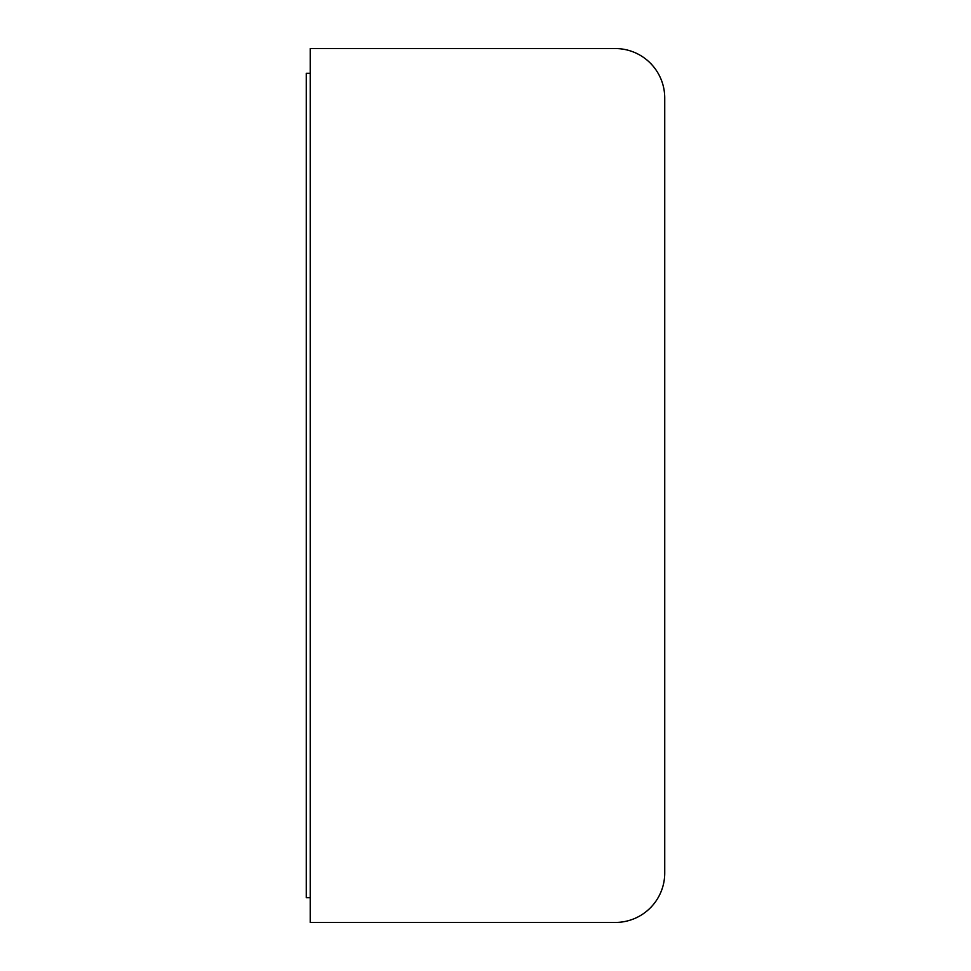 <?xml version="1.0" encoding="UTF-8"?>
<svg xmlns="http://www.w3.org/2000/svg" width="971" height="971" viewBox="0 0 971 971"><rect width="100%" height="100%" fill="white"/><g stroke="black" fill="none" stroke-linecap="round" stroke-linejoin="round"><path stroke-width="1.46" d="M310.222 73.286L306.266 73.286L306.266 897.714L310.222 897.714M664.734 872.99A49.46 49.46 0 0 1 615.262 922.45L310.222 922.45L310.222 48.55L615.262 48.55A49.46 49.46 0 0 1 664.734 98.01L664.734 872.99"/></g></svg>
